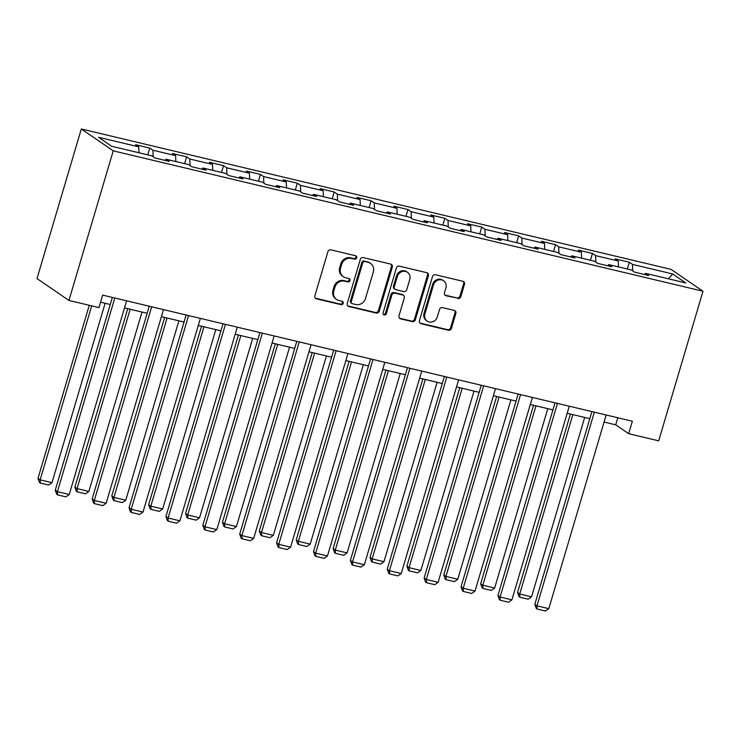 <?xml version="1.0" encoding="UTF-8"?>
<svg xmlns="http://www.w3.org/2000/svg" width="740" height="740" viewBox="0 0 740 740"><rect width="100%" height="100%" fill="white"/><g stroke="black" fill="none" stroke-linecap="round" stroke-linejoin="round"><path stroke-width="1.11" d="M356.726 257.844A1.804 1.656 124.4 0 0 355.607 255.744L330.947 249.87A2.571 2.359 124.4 0 0 327.894 251.767L314.851 295.815A2.571 2.359 124.4 0 0 316.443 298.821L341.103 304.686A1.804 1.656 124.4 0 0 342.629 301.485A1.804 1.656 124.4 0 0 342.121 301.263L338.929 300.505A8.242 7.557 124.4 0 1 336.598 299.469A8.242 7.557 124.4 0 1 333.823 290.903L334.906 287.231A8.242 7.557 124.4 0 1 344.655 281.172L347.846 281.931A1.804 1.656 124.4 0 0 349.373 278.73A1.804 1.656 124.4 0 0 348.864 278.499L345.673 277.74A8.242 7.557 124.4 0 1 343.332 276.714A8.242 7.557 124.4 0 1 340.567 268.148L341.649 264.476A8.242 7.557 124.4 0 1 351.398 258.408L354.589 259.167A1.804 1.656 124.4 0 0 356.726 257.844M343.332 276.714L342.472 276.122A8.242 7.557 124.4 0 1 339.697 267.556L340.789 263.884A8.242 7.557 124.4 0 1 350.538 257.816L353.729 258.575A1.804 1.656 124.4 0 0 355.635 255.753M315.323 298.146A2.571 2.359 124.4 0 0 315.582 298.229L340.243 304.094A1.804 1.656 124.4 0 0 342.148 301.272M336.598 299.469L335.729 298.877A8.242 7.557 124.4 0 1 332.963 290.311L334.045 286.639A8.242 7.557 124.4 0 1 343.795 280.58L346.986 281.339A1.804 1.656 124.4 0 0 348.892 278.508M457.792 298.535A2.571 2.359 124.4 0 0 460.835 296.647L464.498 284.289A2.571 2.359 124.4 0 0 462.898 281.283L435.509 274.762A2.571 2.359 124.4 0 0 432.465 276.658L419.414 320.707A2.571 2.359 124.4 0 0 421.014 323.713L448.403 330.234A2.571 2.359 124.4 0 0 451.446 328.338L455.868 313.409A2.571 2.359 124.4 0 0 454.268 310.411L442.548 307.618A2.571 2.359 124.4 0 0 439.505 309.514L437.312 316.914A6.891 6.318 124.4 0 1 427.211 321.123A6.891 6.318 124.4 0 1 424.889 313.964L433.483 284.956A6.891 6.318 124.4 0 1 443.584 280.756A6.891 6.318 124.4 0 1 445.906 287.916L444.472 292.753A2.571 2.359 124.4 0 0 446.063 295.75L456.922 297.952A2.571 2.359 124.4 0 0 459.966 296.055L463.629 283.697A2.571 2.359 124.4 0 0 463.157 281.367M113.248 150.849L68.94 300.44L98.966 307.59L102.657 295.121L632.349 421.227L628.658 433.686L658.693 440.837L703 291.246L113.248 150.849L81.308 128.982L671.06 269.379L703 291.246M392.311 267.103A2.571 2.359 124.4 0 0 390.711 264.097L363.322 257.585A2.571 2.359 124.4 0 0 360.278 259.472L347.226 303.529A2.571 2.359 124.4 0 0 348.827 306.526L376.216 313.048A2.571 2.359 124.4 0 0 379.259 311.151L392.311 267.103L391.442 266.511A2.571 2.359 124.4 0 0 390.97 264.18M399.415 266.169L426.804 272.69A2.571 2.359 124.4 0 1 428.404 275.696L415.353 319.745A2.571 2.359 124.4 0 1 412.31 321.641L400.581 318.848A2.571 2.359 124.4 0 1 398.99 315.851L404.281 297.98A2.571 2.359 124.4 0 0 402.68 294.983L394.91 293.132A2.571 2.359 124.4 0 0 391.867 295.029L386.354 313.631A1.804 1.656 124.4 0 1 383.709 314.722A1.804 1.656 124.4 0 1 383.107 312.854L396.372 268.065A2.571 2.359 124.4 0 1 399.415 266.169M627.307 269.027L629.315 262.238L615.134 258.861L618.279 261.017L595.58 255.614L592.426 253.459L578.245 250.074L581.39 252.238L558.691 246.827L555.537 244.672L541.356 241.296L544.501 243.451L521.802 238.049L518.648 235.894L504.467 232.517L507.612 234.673L484.913 229.271L481.759 227.106L467.578 223.73L470.723 225.885L448.024 220.483L444.87 218.328L430.689 214.952L433.834 217.107L411.135 211.705L407.981 209.549L393.791 206.164L396.945 208.329L374.246 202.917L371.091 200.762L356.902 197.386L360.056 199.541L337.357 194.139L334.203 191.984L320.013 188.608L323.167 190.763L300.468 185.361L297.314 183.196L283.124 179.82L286.278 181.975L263.579 176.573L260.425 174.418L246.235 171.042L249.389 173.197L226.69 167.795L223.536 165.64L209.346 162.254L212.5 164.419L189.801 159.008L186.647 156.852L172.457 153.476L175.611 155.631L152.912 150.229L149.758 148.074L135.568 144.698L138.722 146.853L98.522 137.279L111.638 146.261L151.839 155.835L154.993 157.99L169.183 161.366L166.028 159.211L165.048 160.386M629.315 262.238L632.469 264.393L672.669 273.966L685.786 282.948L645.585 273.375L648.74 275.53L634.55 272.154L631.405 269.998L608.696 264.596L611.851 266.752L597.661 263.375L594.507 261.22L571.807 255.809L574.962 257.973L560.772 254.588L557.618 252.433L534.918 247.031L538.073 249.186L523.883 245.81L520.729 243.654L498.029 238.252L501.184 240.407L486.994 237.031L483.84 234.867L461.14 229.465L464.295 231.62L450.105 228.244L446.951 226.089L424.251 220.687L427.406 222.842L413.216 219.465L410.062 217.31L387.362 211.899L390.517 214.064L376.327 210.678L373.173 208.523L350.473 203.121L353.628 205.276L339.438 201.9L336.284 199.745L313.584 194.343L316.739 196.498L302.549 193.121L299.395 190.957L276.695 185.555L279.85 187.71L265.66 184.334L262.506 182.179L239.806 176.777L242.961 178.932L228.771 175.556L225.617 173.401L202.917 167.989L206.072 170.154L191.882 166.778L188.728 164.613L166.028 159.211M618.52 266.937L618.279 261.017M595.839 262.127L595.58 255.614M608.696 264.596L607.716 265.771M581.631 258.149L581.39 252.238M558.95 253.348L558.691 246.827M571.807 255.809L570.827 256.983M544.742 249.371L544.501 243.451M522.061 244.561L521.802 238.049M534.918 247.031L533.938 248.205M507.853 240.583L507.612 234.673M485.172 235.783L484.913 229.271M498.029 238.252L497.049 239.418M470.964 231.805L470.723 225.885M448.283 227.004L448.024 220.483M461.14 229.465L460.16 230.64M434.075 223.027L433.834 217.107M411.394 218.217L411.135 211.705M424.251 220.687L423.271 221.861M397.186 214.239L396.945 208.329M374.505 209.439L374.246 202.917M387.362 211.899L386.382 213.074M360.297 205.461L360.056 199.541M337.616 200.651L337.357 194.139M350.473 203.121L349.493 204.296M323.408 196.674L323.167 190.763M300.727 191.873L300.468 185.361M313.584 194.343L312.604 195.508M286.519 187.895L286.278 181.975M263.838 183.095L263.579 176.573M276.695 185.555L275.715 186.73M249.63 179.117L249.389 173.197M226.949 174.307L226.69 167.795M239.806 176.777L238.826 177.952M212.741 170.329L212.5 164.419M190.06 165.529L189.801 159.008M202.917 167.989L201.937 169.164M175.852 161.551L175.611 155.631M153.171 156.741L152.912 150.229M138.963 152.764L138.722 146.853M68.94 300.44L37 278.573L81.308 128.982M604.071 422.05L615.708 424.825L628.658 433.686M100.566 302.188L110.269 304.501M124.514 307.886L147.158 313.279M161.403 316.674L184.047 322.057M198.292 325.452L220.936 330.845M235.181 334.23L257.825 339.623M272.07 343.018L294.714 348.411M308.959 351.796L331.603 357.189M345.848 360.584L368.492 365.967M382.737 369.362L405.381 374.755M419.626 378.14L442.27 383.533M456.515 386.928L479.159 392.311M493.404 395.706L516.048 401.099M530.293 404.493L552.937 409.877M567.182 413.272L589.826 418.664M668.368 278.804L672.669 273.966M632.728 270.914L632.469 264.393M645.585 273.375L644.605 274.549M617.798 417.758L615.708 424.825M147.75 154.863L149.758 148.074M184.639 163.642L186.647 156.852M221.528 172.42L223.536 165.64M258.417 181.208L260.425 174.418M295.306 189.986L297.314 183.196M332.195 198.773L334.203 191.984M369.084 207.552L371.091 200.762M405.973 216.33L407.981 209.549M442.862 225.117L444.87 218.328M479.751 233.896L481.759 227.106M516.64 242.683L518.648 235.894M553.529 251.461L555.537 244.672M590.418 260.239L592.426 253.459M347.698 305.851A2.571 2.359 124.4 0 0 347.957 305.935L375.346 312.456A2.571 2.359 124.4 0 0 378.399 310.56L391.442 266.511M364.857 261.618A1.804 1.656 124.4 0 0 362.73 262.94L351.278 301.606A1.804 1.656 124.4 0 0 352.397 303.705L355.755 304.51A8.242 7.557 124.4 0 0 365.505 298.442L373.33 272.015A8.242 7.557 124.4 0 0 370.564 263.449A8.242 7.557 124.4 0 0 368.224 262.413L363.997 261.026A1.804 1.656 124.4 0 0 361.869 262.349L362.73 262.94M351.879 303.483L351.019 302.891A1.804 1.656 124.4 0 1 350.409 301.014L361.869 262.349M370.564 263.449L369.695 262.857A8.242 7.557 124.4 0 0 367.364 261.821L368.224 262.413M363.997 261.026L367.364 261.821M399.461 318.182A2.571 2.359 124.4 0 0 399.72 318.256L411.44 321.049A2.571 2.359 124.4 0 0 414.493 319.153L427.535 275.104A2.571 2.359 124.4 0 0 427.063 272.773M403.411 295.306L402.551 294.714A2.571 2.359 124.4 0 0 401.82 294.391L394.05 292.541A2.571 2.359 124.4 0 0 390.998 294.437L385.494 313.039L386.354 313.631M383.329 314.352A1.804 1.656 124.4 0 0 385.494 313.039M409.775 279.443A6.891 6.318 124.4 0 0 407.453 272.283A6.891 6.318 124.4 0 0 397.352 276.492L394.328 286.704A2.571 2.359 124.4 0 0 395.928 289.71L403.698 291.56A2.571 2.359 124.4 0 0 406.741 289.664L409.775 279.443M407.453 272.283L406.593 271.691A6.891 6.318 124.4 0 0 396.492 275.9L397.352 276.492M395.197 289.386L394.328 288.794A2.571 2.359 124.4 0 1 393.467 286.112L396.492 275.9M444.944 295.075A2.571 2.359 124.4 0 0 445.203 295.158L456.922 297.952M443.584 280.756L442.724 280.164A6.891 6.318 124.4 0 0 432.623 284.373L433.483 284.956M427.211 321.123L426.351 320.531A6.891 6.318 124.4 0 1 424.029 313.371L432.623 284.373M419.885 323.038A2.571 2.359 124.4 0 0 420.144 323.121L447.534 329.642A2.571 2.359 124.4 0 0 450.586 327.746L455.007 312.817A2.571 2.359 124.4 0 0 454.536 310.486M89.272 305.278L37.999 478.364L40.154 479.844L91.695 305.861M105.117 303.271L51.985 482.656L48.599 485.033L40.321 483.063L39.46 482.471L37.999 478.364M40.321 483.063L40.154 479.844L51.985 482.656M126.605 300.819L69.246 494.477L57.424 491.665L55.26 490.185L56.721 494.292L57.59 494.884L57.424 491.665L114.783 298.007M112.36 297.434L55.26 490.185M69.246 494.477L65.86 496.855L57.59 494.884M127.761 308.663L74.888 487.151L77.043 488.622L130.185 309.237M142.006 312.049L88.874 491.443L85.489 493.811L77.21 491.841L76.35 491.258L74.888 487.151M77.21 491.841L77.043 488.622L88.874 491.443M164.65 317.442L111.777 495.93L113.932 497.41L167.074 318.024M178.895 320.836L125.763 500.221L122.378 502.599L114.099 500.629L113.239 500.037L111.777 495.93M114.099 500.629L113.932 497.41L125.763 500.221M163.494 309.607L106.135 503.255L94.313 500.444L92.149 498.964L93.61 503.071L94.48 503.663L94.313 500.444L151.672 306.795M149.249 306.212L92.149 498.964M106.135 503.255L102.749 505.633L94.48 503.663M200.383 318.385L143.024 512.043L131.202 509.231L129.037 507.751L130.499 511.858L131.369 512.45L131.202 509.231L188.561 315.573M186.138 315L129.037 507.751M143.024 512.043L139.638 514.42L131.369 512.45M201.539 326.229L148.666 504.708L150.821 506.188L203.963 326.803M215.784 329.615L162.652 509L159.267 511.377L150.988 509.407L150.128 508.815L148.666 504.708M150.988 509.407L150.821 506.188L162.652 509M238.428 335.007L185.555 513.495L187.71 514.975L240.852 335.581M252.673 338.402L199.541 517.787L196.156 520.165L187.877 518.194L187.017 517.602L185.555 513.495M187.877 518.194L187.71 514.975L199.541 517.787M275.317 343.786L222.444 522.274L224.599 523.754L277.74 344.368M289.562 347.18L236.43 526.566L233.044 528.943L224.766 526.973L223.906 526.38L222.444 522.274M224.766 526.973L224.599 523.754L236.43 526.566M237.272 327.173L179.913 520.821L168.091 518.009L165.927 516.529L167.388 520.636L168.258 521.228L168.091 518.009L225.45 324.351M223.027 323.778L165.927 516.529M179.913 520.821L176.527 523.199L168.258 521.228M274.161 335.951L216.802 529.609L204.98 526.788L202.816 525.317L204.277 529.424L205.147 530.007L204.98 526.788L262.339 333.139M259.916 332.556L202.816 525.317M216.802 529.609L213.416 531.977L205.147 530.007M311.05 344.729L253.691 538.387L241.869 535.575L239.704 534.095L241.166 538.202L242.036 538.794L241.869 535.575L299.228 341.917M296.805 341.344L239.704 534.095M253.691 538.387L250.305 540.764L242.036 538.794M347.939 353.517L290.579 547.165L278.758 544.353L276.594 542.873L278.055 546.98L278.925 547.572L278.758 544.353L336.117 350.704M333.694 350.122L276.594 542.873M290.579 547.165L287.194 549.543L278.925 547.572M384.828 362.295L327.469 555.953L315.647 553.132L313.483 551.661L314.944 555.768L315.814 556.36L315.647 553.132L373.006 359.483M370.583 358.909L313.483 551.661M327.469 555.953L324.083 558.33L315.814 556.36M421.717 371.082L364.358 564.731L352.536 561.919L350.371 560.439L351.833 564.546L352.703 565.138L352.536 561.919L409.895 368.261M407.472 367.688L350.371 560.439M364.358 564.731L360.972 567.108L352.703 565.138M458.606 379.861L401.246 573.519L389.425 570.697L387.261 569.226L388.722 573.334L389.592 573.916L389.425 570.697L446.784 377.049M444.361 376.466L387.261 569.226M401.246 573.519L397.861 575.887L389.592 573.916M495.495 388.639L438.136 582.297L426.314 579.485L424.15 578.005L425.611 582.112L426.481 582.704L426.314 579.485L483.673 385.827M481.25 385.253L424.15 578.005M438.136 582.297L434.75 584.674L426.481 582.704M532.384 397.426L475.024 591.075L463.203 588.263L461.039 586.783L462.5 590.89L463.37 591.482L463.203 588.263L520.562 394.614M518.139 394.032L461.039 586.783M475.024 591.075L471.639 593.452L463.37 591.482M312.206 352.573L259.333 531.061L261.488 532.532L314.63 353.147M326.451 355.959L273.319 535.353L269.933 537.721L261.655 535.751L260.795 535.168L259.333 531.061M261.655 535.751L261.488 532.532L273.319 535.353M349.095 361.351L296.222 539.839L298.377 541.319L351.519 361.925M363.34 364.746L310.208 544.131L306.822 546.509L298.544 544.538L297.683 543.946L296.222 539.839M298.544 544.538L298.377 541.319L310.208 544.131M385.984 370.13L333.111 548.618L335.266 550.098L388.407 370.712M400.229 373.524L347.097 552.909L343.712 555.287L335.433 553.317L334.572 552.725L333.111 548.618M335.433 553.317L335.266 550.098L347.097 552.909M422.873 378.917L370 557.405L372.155 558.885L425.296 379.49M437.118 382.312L383.986 561.697L380.601 564.074L372.322 562.104L371.462 561.512L370 557.405M372.322 562.104L372.155 558.885L383.986 561.697M459.762 387.695L406.889 566.183L409.044 567.663L462.186 388.278M474.007 391.09L420.875 570.475L417.49 572.852L409.211 570.882L408.351 570.29L406.889 566.183M409.211 570.882L409.044 567.663L420.875 570.475M496.651 396.483L443.778 574.971L445.933 576.442L499.075 397.056M510.896 399.868L457.764 579.263L454.379 581.631L446.1 579.66L445.24 579.078L443.778 574.971M446.1 579.66L445.933 576.442L457.764 579.263M533.54 405.261L480.667 583.749L482.822 585.229L535.963 405.835M547.785 408.656L494.653 588.041L491.268 590.418L482.989 588.448L482.129 587.856L480.667 583.749M482.989 588.448L482.822 585.229L494.653 588.041M569.273 406.204L511.913 599.863L500.092 597.041L497.928 595.571L499.389 599.678L500.259 600.27L500.092 597.041L557.451 403.393M555.028 402.819L497.928 595.571M511.913 599.863L508.528 602.24L500.259 600.27M570.429 414.039L517.556 592.527L519.711 594.007L572.852 414.622M584.674 417.434L531.542 596.819L528.157 599.197L519.878 597.226L519.018 596.634L517.556 592.527M519.878 597.226L519.711 594.007L531.542 596.819M606.162 414.992L548.803 608.641L536.981 605.829L534.817 604.349L536.278 608.456L537.148 609.048L536.981 605.829L594.34 412.171M591.917 411.597L534.817 604.349M548.803 608.641L545.417 611.018L537.148 609.048M350.538 257.816L351.398 258.408M340.789 263.884L341.649 264.476M339.697 267.556L340.567 268.148M346.986 281.339L347.846 281.931M343.795 280.58L344.655 281.172M334.045 286.639L334.906 287.231M332.963 290.311L333.823 290.903M340.243 304.094L341.103 304.686M315.582 298.229L316.443 298.821M353.729 258.575L354.589 259.167M378.399 310.56L379.259 311.151M375.346 312.456L376.216 313.048M347.957 305.935L348.827 306.526M350.409 301.014L351.278 301.606M427.535 275.104L428.404 275.696M414.493 319.153L415.353 319.745M411.44 321.049L412.31 321.641M399.72 318.256L400.581 318.848M401.82 294.391L402.68 294.983M394.05 292.541L394.91 293.132M390.998 294.437L391.867 295.029M393.467 286.112L394.328 286.704M445.203 295.158L446.063 295.75M424.029 313.371L424.889 313.964M455.007 312.817L455.868 313.409M450.586 327.746L451.446 328.338M447.534 329.642L448.403 330.234M420.144 323.121L421.014 323.713M463.629 283.697L464.498 284.289M459.966 296.055L460.835 296.647"/></g></svg>
